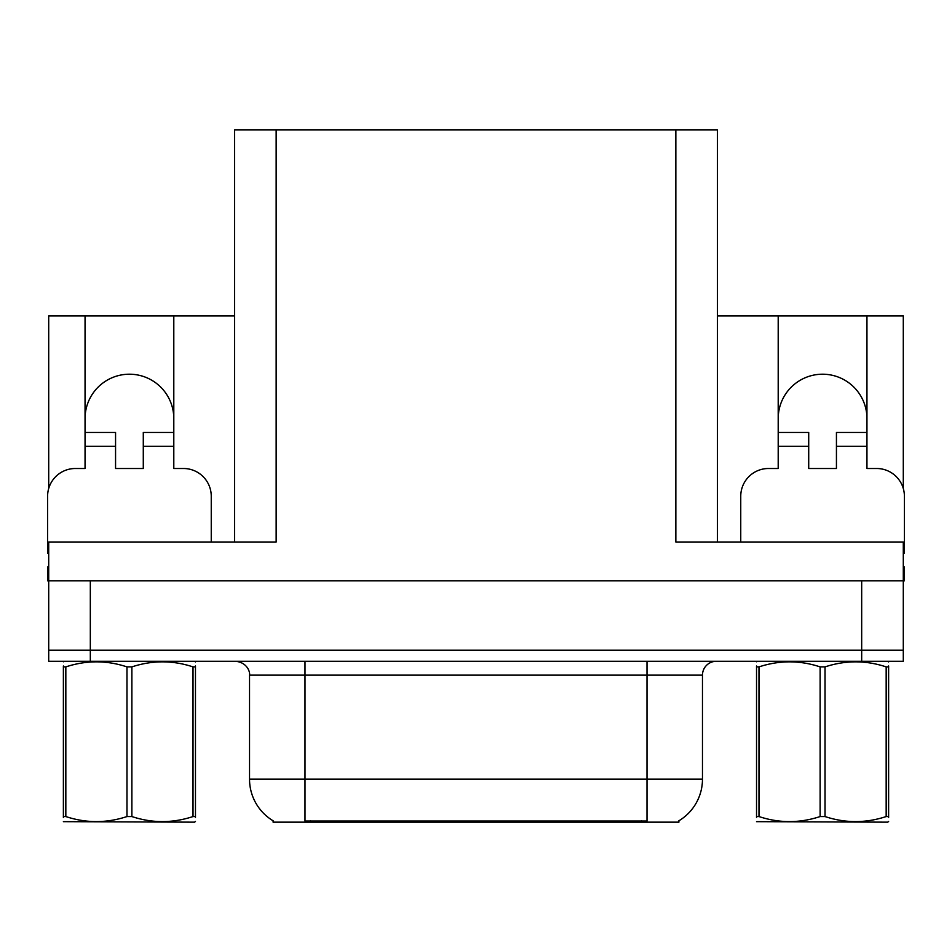 <?xml version="1.0" encoding="UTF-8"?>
<svg xmlns="http://www.w3.org/2000/svg" width="952" height="952" viewBox="0 0 952 952"><rect width="100%" height="100%" fill="white"/><g stroke="black" fill="none" stroke-linecap="round" stroke-linejoin="round"><path stroke-width="1.43" d="M678.895 820.791L678.895 822.159L273.105 822.159L273.105 820.791M85.049 418.582A44.375 44.375 0 0 1 129.424 374.207A44.375 44.375 0 0 1 173.799 418.582M90.321 661.283L903.293 661.283L903.293 650.192L48.707 650.192L48.707 580.851L90.321 580.851L90.321 650.192L48.707 650.192L48.707 661.283L90.321 661.283L90.321 650.192L903.293 650.192L903.293 580.851L90.321 580.851M234.549 542.009L234.549 129.841L675.849 129.841L675.849 542.009L903.293 542.009L903.293 580.851L904.4 580.851L904.4 566.976L903.293 566.976M48.707 566.976L47.6 566.976L47.6 580.851L48.707 580.851L48.707 542.009L276.151 542.009L276.151 129.841M48.707 553.124A27.739 27.739 0 0 0 47.6 553.112L47.6 496.242A27.739 27.739 0 0 1 75.339 468.503L85.049 468.503L85.049 446.321L115.561 446.321L115.561 432.458L85.049 432.458L85.049 315.957L48.707 315.957L48.707 488.483M740.751 542.009L740.751 496.242A27.739 27.739 0 0 1 768.49 468.503L778.201 468.503L778.201 446.321L808.712 446.321L808.712 468.503L836.439 468.503L836.439 446.321L866.951 446.321L866.951 315.957L903.293 315.957L903.293 488.483M675.849 129.841L717.451 129.841L717.451 542.009M717.451 315.957L778.201 315.957L778.201 446.321M115.561 446.321L115.561 468.503L143.288 468.503L143.288 446.321L173.799 446.321L173.799 315.957L234.549 315.957M866.951 418.582A44.375 44.375 0 0 0 822.576 374.207A44.375 44.375 0 0 0 778.201 418.582M85.049 315.957L173.799 315.957M866.951 315.957L778.201 315.957M273.522 821.041A48.54 48.54 0 0 1 249.531 779.164L304.997 779.164L304.997 821.041L647.003 821.041L647.003 779.164L702.469 779.164L702.469 675.146A13.864 13.864 0 0 1 716.344 661.283M249.531 779.164L249.531 675.146C250.233 672.909 247.853 662.568 235.656 661.283M678.478 821.041A48.54 48.54 0 0 0 702.469 779.164M903.293 661.283L903.293 650.192M173.799 446.321L173.799 468.503L183.51 468.503A27.739 27.739 0 0 1 211.249 496.242L211.249 542.009M173.799 432.458L143.288 432.458L143.288 446.321M85.049 432.458L85.049 446.321M808.712 446.321L808.712 432.458L778.201 432.458M866.951 446.321L866.951 468.503L876.661 468.503A27.739 27.739 0 0 1 904.4 496.242L904.4 553.112A27.739 27.739 0 0 0 903.293 553.124M866.951 432.458L836.439 432.458L836.439 446.321M195.469 821.433L194.613 822.159L63.379 821.659M195.469 817.459L195.469 816.554C195.469 823.266 195.469 823.266 195.469 816.554L193.018 816.554L193.018 666.888C172.728 660.176 152.344 660.176 131.876 666.888L126.973 666.888C106.672 660.176 86.299 660.176 65.831 666.888L63.379 666.888C63.379 660.176 63.379 660.176 63.379 666.888L63.379 665.983M131.876 666.888L131.876 816.554C152.177 823.266 172.55 823.266 193.018 816.554M131.876 816.554L126.973 816.554L126.973 666.888M195.469 665.983L195.469 666.888C195.469 660.176 195.469 660.176 195.469 666.888L193.018 666.888M195.469 661.926L194.613 661.283M195.469 666.888L195.469 816.554M65.831 666.888L65.831 816.554L63.379 816.554L63.379 666.888M65.831 816.554C86.12 823.266 106.505 823.266 126.973 816.554M63.379 816.554C63.379 823.266 63.379 823.266 63.379 816.554L63.379 817.459M888.621 821.433L887.752 822.159L756.531 821.659M888.621 817.459L888.621 816.554C888.621 823.266 888.621 823.266 888.621 816.554L886.169 816.554L886.169 666.888C865.88 660.176 845.495 660.176 825.027 666.888L820.124 666.888C799.823 660.176 779.45 660.176 758.982 666.888L756.531 666.888C756.531 660.176 756.531 660.176 756.531 666.888L756.531 665.983M825.027 666.888L825.027 816.554C845.328 823.266 865.701 823.266 886.169 816.554M825.027 816.554L820.124 816.554L820.124 666.888M888.621 665.983L888.621 666.888C888.621 660.176 888.621 660.176 888.621 666.888L886.169 666.888M888.621 661.926L887.752 661.283M888.621 666.888L888.621 816.554M758.982 666.888L758.982 816.554L756.531 816.554L756.531 666.888M758.982 816.554C779.271 823.266 799.656 823.266 820.124 816.554M756.531 816.554C756.531 823.266 756.531 823.266 756.531 816.554L756.531 817.459M861.679 580.851L861.679 661.283M641.458 822.159L641.458 820.791M310.542 822.159L310.542 820.791M647.003 661.283L647.003 675.146L249.531 675.146M702.469 675.146L647.003 675.146L647.003 779.164L304.997 779.164L304.997 661.283M64.248 661.283L63.379 661.783M757.387 661.283L756.531 661.783"/></g></svg>
